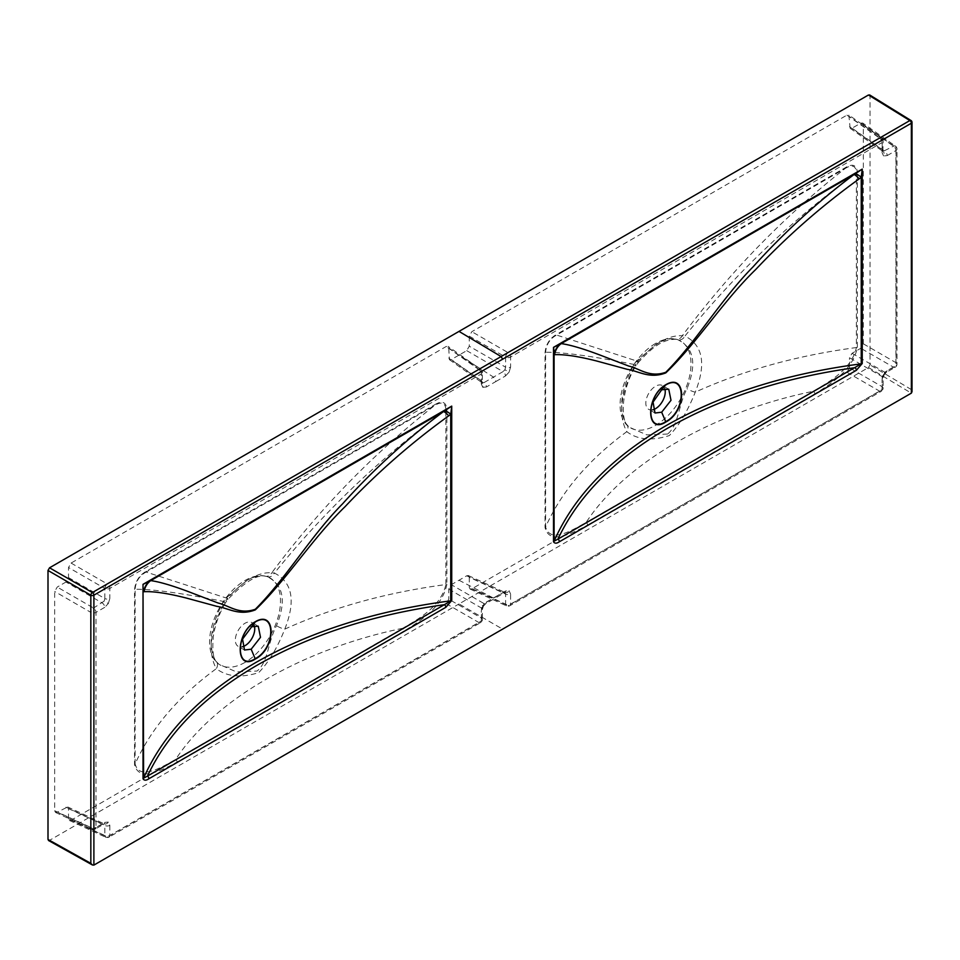 <?xml version="1.0" encoding="UTF-8"?>
<svg xmlns="http://www.w3.org/2000/svg" width="960" height="960" viewBox="0 0 960 960"><rect width="100%" height="100%" fill="white"/><g stroke="black" fill="none" stroke-linecap="round" stroke-linejoin="round"><path stroke-width="0.72" stroke-dasharray="4.8 3.6" d="M466.716 575.796L468.42 575.568L469.272 577.284L505.596 594.072L504.9 592.44L503.028 592.596L466.716 575.796L451.308 584.688L448.752 589.128L448.752 599.208L446.184 603.648L71.088 820.212L69.372 820.44L68.52 818.736L104.844 835.524L104.844 825.444A3.624 2.1 -0 0 0 109.836 825.372L108.336 822.048L104.712 822.408A3.624 2.1 -120 0 1 103.968 824.064L104.844 825.444L68.52 808.644L67.68 806.94L57.228 812.208L55.512 812.436L54.672 810.732L54.672 591.492L57.228 587.064L65.964 582.024L68.52 577.584L68.52 567.504L71.088 563.064L446.184 346.5L448.092 346.38L448.752 347.976L449.4 359.664L451.308 359.544L459.012 355.092L493.524 377.112L495.96 381.468L486.444 386.964A3.624 2.1 -120 0 0 484.02 382.596L482.388 382.524A3.624 2.1 -0 0 0 481.452 381.12L448.752 358.068M108.336 603.528L109.836 598.476A3.624 2.1 180 0 1 104.844 598.548L104.16 601.116L108.336 603.528L104.712 607.356A3.624 2.1 -120 0 0 102.288 602.988L65.964 582.024M104.16 601.116L93.552 608.028A3.624 1.872 120 0 0 90.996 612.468L54.672 591.492M448.752 589.128L481.452 608.016L484.02 603.576A3.624 2.1 -120 0 0 485.7 603.684L485.7 603.684A3.624 2.1 -120 0 0 486.444 602.016L482.82 605.844L481.32 610.896A3.624 2.1 180 0 0 482.388 609.42L483.396 606.18L482.82 605.844M482.82 387.324L481.32 384A3.624 2.1 -0 0 0 482.388 382.524L482.388 372.444A3.624 2.1 -0 0 0 481.452 371.04L481.452 381.12L482.256 382.812A3.624 2.964 120 0 1 482.82 387.324L486.444 386.964M254.256 625.62A13.74 7.932 120 0 0 251.904 622.56A13.74 7.932 120 0 0 245.04 623.244A13.74 7.932 120 0 0 236.064 635.352A13.74 7.932 120 0 0 238.176 646.356A13.74 7.932 120 0 0 242.256 646.812M245.04 662.376A50.148 28.956 -60 0 1 217.884 663.432A50.148 28.956 -60 0 1 212.904 622.68A50.148 28.956 -60 0 1 245.04 580.476A50.148 28.956 -60 0 1 267.84 576.9A50.148 28.956 -60 0 1 278.364 616.2A50.148 28.956 -60 0 1 245.04 662.376M215.616 660.864L218.976 664.308L236.352 671.88L257.088 671.028C268.236 662.028 267.792 642.228 276.504 625.704C286.548 600.972 283.452 584.628 267.192 576.672L264.552 576C259.26 575.256 253.104 576.9 246.084 580.932L225.756 598.392L223.08 602.136C210.288 626.796 207.804 646.38 215.616 660.864A7.26 6 144.3 0 1 216.516 661.824L216.516 661.824A7.26 6 144.3 0 1 216.3 668.676C207.36 651.996 210.192 629.676 224.808 601.716C182.1 593.172 152.196 589.02 135.108 589.284L135.108 763.98C150.996 728.484 178.056 696.72 216.3 668.676C226.968 676.764 241.092 678.096 258.66 672.66C268.704 662.304 277.416 647.796 284.772 629.148C332.844 607.344 386.544 592.488 445.884 584.544L445.884 409.848C381.636 456.672 324.492 511.08 274.44 573.06C292.476 582.252 295.92 600.948 284.772 629.148A7.26 1.62 24.9 0 1 276.504 625.704M469.272 577.284L469.272 587.364L470.124 589.068L471.84 588.84L846.936 372.276L849.492 367.836L882.204 386.724L882.204 376.644A3.624 2.1 180 0 1 883.128 378.048L883.128 378.048A3.624 2.1 180 0 1 882.072 379.524L883.572 374.472L884.148 374.808L883.008 374.148L882.204 376.644L849.492 357.756L852.06 353.316L860.784 348.276L863.352 343.848L863.352 124.608L862.692 123.012L860.784 123.132L852.06 128.172L850.152 128.292L848.844 115.008L846.936 115.128L471.84 331.692L469.272 336.132L469.272 346.212L466.716 350.652L459.012 355.092M495.96 381.468L505.464 375.984A3.624 2.1 -120 0 0 503.028 371.616L504.9 369.744L505.596 367.188A3.624 2.1 180 0 0 510.588 367.104L510.588 357.024L882.072 142.548L882.072 152.628A3.624 2.1 0 0 0 883.128 151.152A3.624 2.1 0 0 0 882.204 149.748L883.008 151.452A3.624 2.964 -60 0 1 883.572 155.952L887.196 155.592A3.624 2.1 -120 0 0 884.76 151.224L852.06 128.172M850.152 128.292L883.008 151.452L893.496 146.184A3.624 2.088 -54.8 0 1 895.452 146.1A3.624 2.088 -54.8 0 1 896.052 147.672L863.352 124.608M503.028 592.596A3.624 2.1 -120 0 0 504.708 592.704L504.708 592.704A3.624 2.1 -120 0 0 505.464 591.036L509.088 590.676A3.624 2.964 120 0 1 504.9 592.44L495.204 598.188L493.524 598.08L503.028 592.596M868.476 94.992L870.024 95.88L870.024 364.872L868.476 367.536L459.012 603.948L502.62 629.124M652.752 409.812A13.74 7.932 -60 0 1 648.672 409.356A13.74 7.932 -60 0 1 646.56 398.352A13.74 7.932 -60 0 1 655.536 386.244A13.74 7.932 -60 0 1 662.4 385.56A13.74 7.932 -60 0 1 664.764 388.62M655.536 343.476A50.148 28.956 120 0 0 623.4 385.68A50.148 28.956 120 0 0 628.38 426.432A50.148 28.956 120 0 0 655.536 425.376A50.148 28.956 120 0 0 688.86 379.2A50.148 28.956 120 0 0 678.336 339.9A50.148 28.956 120 0 0 655.536 343.476M667.584 434.04L646.884 434.892L629.472 427.308L626.112 423.864C618.288 409.452 620.784 389.868 633.576 365.148L636.252 361.404L656.58 343.932C663.588 339.9 669.744 338.256 675.048 339L677.88 339.744A7.26 5.604 109 0 1 677.7 339.672C693.936 347.568 697.032 363.912 687 388.704C678.336 405.12 678.72 425.076 667.584 434.04M626.112 423.864A7.26 6 144.3 0 1 627.024 424.824A7.26 6 144.3 0 1 626.796 431.676C588.552 459.72 561.492 491.484 545.604 526.98L545.604 352.284C562.848 352.056 592.752 356.196 635.316 364.716C620.688 392.76 617.844 415.08 626.796 431.676C637.596 439.836 651.792 441.12 669.384 435.54C679.308 425.088 687.924 410.628 695.268 392.148C706.404 363.876 702.96 345.18 684.936 336.072C735.276 273.792 792.42 219.396 856.392 172.86L856.392 347.544C797.04 355.488 743.34 370.356 695.268 392.148A7.26 1.62 24.9 0 1 687 388.704M545.04 352.848A2.172 1.26 180 0 0 545.604 352.284C546.252 344.472 549.912 338.724 556.62 335.064L845.22 168.444C784.2 216.204 729.9 271.98 682.296 335.772C668.664 334.944 653.88 343.488 637.932 361.392L556.62 335.064A2.172 1.26 -120 0 0 556.908 334.188C549.72 338.232 545.76 344.448 545.04 352.848L545.04 527.544C549.408 545.76 572.568 533.016 587.592 525.072A2.172 1.26 -120 0 0 586.128 522.456C572.016 530.22 550.284 543.876 545.604 526.98A2.172 1.26 180 0 1 545.04 527.544M845.508 167.568A2.172 1.26 -120 0 1 845.22 168.444C852.216 164.184 855.936 165.66 856.392 172.86A2.172 1.26 180 0 0 857.364 172.524C856.656 164.952 852.696 163.308 845.508 167.568L556.908 334.188M633.576 365.148A7.26 0.984 -148.9 0 0 636 365.748A7.26 0.984 -148.9 0 0 635.316 364.716L637.932 361.392A7.26 0.876 39.8 0 1 638.412 362.376C650.7 349.152 661.356 339.168 676.092 339.276L677.88 339.744A7.26 5.604 109 0 0 684.936 336.072L682.296 335.772A7.26 6.084 98.9 0 1 676.092 339.276L676.092 339.276A7.26 6.084 98.9 0 1 675.048 339M857.364 347.22A2.172 1.26 180 0 1 856.392 347.544C851.544 369.864 828.3 382.284 813.36 391.26L586.128 522.456C625.056 462.756 713.16 411.888 813.36 391.26A2.172 1.26 -120 0 1 814.824 393.876C829.752 384.564 853.068 370.404 857.364 347.22L857.364 172.524M446.868 584.22C442.5 607.488 419.34 621.492 404.328 630.876A2.172 1.26 -120 0 0 402.864 628.26C417.768 619.272 440.928 607.008 445.884 584.544A2.172 1.26 -0 0 0 446.868 584.22L446.868 409.524C446.148 401.952 442.2 400.308 435 404.568A2.172 1.26 -120 0 1 434.712 405.444L146.124 572.064L227.436 598.392C243.456 580.44 258.252 571.908 271.8 572.772C319.116 509.28 373.428 453.504 434.712 405.444C441.732 401.184 445.452 402.66 445.884 409.848A2.172 1.26 -0 0 0 446.868 409.524M404.328 630.876L177.084 762.072C162.156 770.004 138.84 782.76 134.544 764.544L134.544 589.848C135.264 581.448 139.212 575.232 146.412 571.188L435 404.568M849.492 367.836L849.492 357.756M48 839.46L49.536 840.348L459.012 603.948M68.52 818.736L68.52 808.644M471.84 588.84L508.152 605.64A3.624 2.088 -65.2 0 1 506.496 605.892A3.624 2.088 -65.2 0 1 505.596 604.152L469.272 587.364M870.024 95.88L911.388 121.452L911.388 389.604L912 391.716M636.252 361.404A7.26 0.876 39.8 0 0 638.412 362.376L636 365.748C621.516 388.572 620.664 417.936 627.024 424.824L628.38 426.432M846.936 372.276L879.636 391.164A3.624 2.1 -120 0 0 881.316 391.272A3.624 3.624 0 0 0 883.128 388.128A3.624 2.1 180 0 0 882.204 386.724A3.624 2.304 -60 0 1 879.636 391.164L508.152 605.64A3.624 2.1 -120 0 0 509.832 605.736A3.624 2.1 -120 0 0 510.588 604.08A3.624 2.1 -0 0 1 505.596 604.152L505.596 594.072A3.624 2.1 -0 0 0 510.588 594L510.588 604.08L882.072 389.604L882.072 379.524M882.912 151.392L883.128 141.072A3.624 2.1 0 0 0 882.204 139.668L849.492 116.616M852.06 353.316L884.76 372.204L883.008 374.148M863.352 343.848L896.052 362.724A3.624 2.304 -60 0 1 893.496 367.164L884.76 372.204A3.624 2.1 -120 0 0 886.44 372.312L886.44 372.312A3.624 2.1 -120 0 0 887.196 370.644L895.92 365.604A3.624 2.1 0 0 0 896.988 364.128A3.624 2.1 0 0 0 896.052 362.724L896.052 147.672A3.624 2.1 0 0 1 896.988 149.064A3.624 3.624 0 0 0 895.452 146.1L862.692 123.012M217.884 663.432L216.516 661.824C213.264 659.04 212.172 650.808 213.24 637.128C214.812 625.5 218.904 614.04 225.504 602.748L225.504 602.748A7.26 0.984 31.1 0 0 224.808 601.716L227.436 598.392A7.26 0.876 39.8 0 1 227.916 599.364L227.916 599.364A7.26 0.876 39.8 0 1 225.756 598.392M146.412 571.188A2.172 1.26 -120 0 1 146.124 572.064C139.428 575.712 135.756 581.448 135.108 589.284A2.172 1.26 -0 0 1 134.544 589.848M223.08 602.136A7.26 0.984 31.1 0 0 225.504 602.748L227.916 599.364C244.8 581.856 257.352 574.152 265.596 576.276A7.26 6.084 98.9 0 0 271.8 572.772L274.44 573.06A7.26 5.604 -71 0 1 267.384 576.732L267.192 576.672A7.26 5.604 -71 0 0 267.384 576.732L265.596 576.276A7.26 6.084 98.9 0 1 264.552 576M134.544 764.544A2.172 1.26 -0 0 0 135.108 763.98C139.68 780.852 161.484 767.256 175.632 759.456L402.864 628.26C302.664 648.876 214.56 699.756 175.632 759.456A2.172 1.26 -120 0 1 177.084 762.072M446.184 603.648L478.896 622.536A3.624 2.304 120 0 0 481.452 618.096L481.452 608.016A3.624 2.1 180 0 1 482.388 609.42L482.388 619.5A3.624 2.1 180 0 1 481.32 620.976L481.32 610.896M65.964 807.168L102.288 823.968L104.16 823.812A3.624 2.964 -60 0 0 108.336 822.048M54.672 810.732L90.996 827.52A3.624 2.088 114.8 0 0 91.896 829.26A3.624 2.088 114.8 0 0 93.552 829.008L102.288 823.968A3.624 2.1 -120 0 0 103.968 824.064L95.232 829.104A3.624 2.1 60 0 1 93.552 829.008L57.228 812.208M109.836 825.372L109.836 835.452L481.32 620.976A3.624 2.1 -120 0 1 480.576 622.632A3.624 2.1 -120 0 1 478.896 622.536L107.412 837L71.088 820.212M482.256 605.52L483.396 606.18L485.7 603.684L495.204 598.188L495.96 596.532L505.464 591.036M459.012 580.248L493.524 598.08L484.02 603.576L451.308 584.688M510.588 367.104L509.088 372.156L504.9 369.744M587.592 525.072L814.824 393.876M486.444 602.016L495.96 596.532M104.712 607.356L95.988 612.396L95.988 827.448L104.712 822.408M481.32 384L481.32 373.92L109.836 588.396L109.836 598.476M509.088 372.156L505.464 375.984M883.572 155.952L882.072 152.628M887.196 155.592L895.92 150.552L895.92 365.604A3.624 2.1 60 0 1 895.176 367.272A3.624 2.1 60 0 1 893.496 367.164L860.784 348.276M883.572 374.472L887.196 370.644M509.088 590.676L510.588 594M911.388 389.604L870.024 364.872M868.476 367.536L911.34 393.156M860.784 123.132L893.496 146.184A3.624 2.1 -120 0 1 895.92 150.552A3.624 2.1 0 0 0 896.988 149.064L896.988 364.128A3.624 3.624 0 0 1 895.176 367.272L886.44 372.312L884.148 374.808L883.128 378.048L883.128 388.128A3.624 2.1 180 0 1 882.072 389.604A3.624 2.1 -120 0 1 881.316 391.272L509.832 605.736A3.624 3.624 0 0 1 506.496 605.892L470.124 589.068M849.492 126.696L882.204 149.748L882.204 139.668A3.624 2.088 -54.8 0 0 881.592 138.108L848.844 115.008M846.936 115.128L879.636 138.192L508.152 352.668L471.84 331.692M469.272 336.132L505.596 357.108L505.596 367.188L469.272 346.212M466.716 350.652L503.028 371.616L493.524 377.112L484.02 382.596L451.308 359.544M505.596 357.108A3.624 1.872 -60 0 1 508.152 352.668A3.624 2.1 -120 0 1 510.588 357.024A3.624 2.1 180 0 1 505.596 357.108M879.636 138.192A3.624 2.088 -54.8 0 1 881.592 138.108A3.624 3.624 0 0 1 883.128 141.072A3.624 2.1 0 0 1 882.072 142.548A3.624 2.1 -120 0 0 879.636 138.192M49.536 840.348L93.912 865.092M69.372 820.44L105.756 837.264A3.624 3.624 0 0 0 109.092 837.108A3.624 2.1 -120 0 0 109.836 835.452A3.624 2.1 -0 0 1 104.844 835.524A3.624 2.088 114.8 0 0 105.756 837.264A3.624 2.088 114.8 0 0 107.412 837A3.624 2.1 -120 0 0 109.092 837.108L480.576 622.632A3.624 3.624 0 0 0 482.388 619.5A3.624 2.1 180 0 0 481.452 618.096L448.752 599.208M55.512 812.436L91.896 829.26A3.624 3.624 0 0 0 95.232 829.104A3.624 2.1 60 0 0 95.988 827.448A3.624 2.1 180 0 1 90.996 827.52L90.996 612.468A3.624 2.1 180 0 0 95.988 612.396A3.624 2.1 -120 0 0 93.552 608.028L57.228 587.064M68.52 577.584L104.844 598.548L104.844 588.468L68.52 567.504M71.088 563.064L107.412 584.028L478.896 369.564L446.184 346.5M448.752 347.976L481.452 371.04A3.624 2.088 125.2 0 0 480.852 369.48A3.624 2.088 125.2 0 0 478.896 369.564A3.624 2.1 -120 0 1 481.32 373.92A3.624 2.1 -0 0 0 482.388 372.444A3.624 3.624 0 0 0 480.852 369.48L448.092 346.38M107.412 584.028A3.624 1.872 120 0 0 104.844 588.468A3.624 2.1 180 0 0 109.836 588.396A3.624 2.1 -120 0 0 107.412 584.028M258.252 626.232L251.904 622.56M468.42 575.568L504.804 592.392M668.748 389.232L662.4 385.56M655.008 413.016L648.672 409.356M244.512 650.016L238.176 646.356M449.4 359.664L482.16 382.764M67.68 806.94L104.052 823.764"/><path stroke-width="1.44" d="M48 570.468L90.84 595.2L90.84 863.352L92.412 864.972L93.888 865.104L911.364 393.144L912 391.716L912 122.328A2.172 1.26 180 0 0 911.388 121.452A2.172 1.26 121.7 0 0 910.968 120.48A2.172 1.26 121.7 0 0 909.852 120.564L868.476 94.992L49.536 567.804L48 570.468L48 839.46L49.536 840.348M242.256 646.812A13.74 7.932 120 0 0 245.04 645.672A13.74 7.932 120 0 0 254.256 625.62M251.172 626.784L258.252 626.232L260.508 637.32L251.172 649.212L244.512 650.016L242.556 639.096L255.216 622.008C235.452 632.928 235.404 671.628 255.216 658.668C275.928 648.192 275.928 609.612 255.216 622.008L255.3 621.732C276.348 609.132 276.348 648.384 255.3 659.04C235.152 672.204 235.2 632.844 255.3 621.732M868.476 94.992L870.024 95.88M664.764 388.62A13.74 7.932 -60 0 1 655.536 408.672A13.74 7.932 -60 0 1 652.752 409.812M661.668 412.212L671.004 400.308L668.748 389.232L661.668 389.784L653.052 402.108L655.008 413.016L661.668 412.212L665.712 421.668C686.436 411.216 686.376 372.588 665.712 385.008C645.912 396 645.912 434.58 665.712 421.668L665.796 422.04C645.672 435.156 645.648 395.94 665.796 384.732C686.796 372.108 686.88 411.384 665.796 422.04M856.356 370.308A2.172 1.26 60 0 0 854.904 367.692C782.928 377.82 720.372 398.064 667.26 428.436C614.64 459.12 578.196 496.02 557.928 539.136L861.24 363.84L861.24 177.264L859.248 178.812C821.976 205.656 787.44 235.908 755.652 269.568C722.94 301.272 696.84 343.2 665.796 372.888C649.5 379.2 638.736 371.04 627.324 369.348L597.084 361.116C578.748 356.4 564.588 354.252 554.604 354.696L553.512 347.352L560.076 344.22A16.692 16.284 -60 0 0 554.088 354.6L554.088 541.176C573.924 496.152 611.16 457.704 665.796 425.82C720.996 394.296 786.144 373.632 861.24 363.84A2.172 1.26 0 0 0 862.236 363.516L856.356 370.308L559.392 541.752C556.632 543.636 554.676 543.636 553.512 541.752L553.512 347.352L862.236 169.116L861.24 177.264A16.692 3.708 -131.2 0 0 855.252 173.808L862.236 169.116L862.236 363.516M560.076 344.22L561.204 343.62C570.012 344.796 583.02 348.624 600.192 355.116L628.728 366.06C639.66 368.556 649.656 378 665.808 372.264C696.348 341.664 721.14 299.172 753.024 266.88C783.876 232.656 817.524 201.888 853.956 174.6A16.692 2.628 -126.4 0 1 859.248 178.812M554.604 354.696A16.692 16.32 -88.5 0 1 561.204 343.62L855.252 173.808M445.86 607.296L451.728 600.516L451.728 406.116L443.46 411.6C407.028 438.888 373.38 469.656 342.528 503.88C310.644 536.172 285.852 578.664 255.312 609.264C239.16 615 229.164 605.556 218.232 603.06L189.696 592.116C172.512 585.624 159.516 581.784 150.708 580.62L149.58 581.22A16.692 16.284 -60 0 0 143.592 591.6L144.108 591.696C154.092 591.252 168.252 593.4 186.588 598.116L216.828 606.336C228.24 608.028 239.004 616.188 255.3 609.888C286.344 580.2 312.444 538.272 345.156 506.568C376.944 472.908 411.48 442.656 448.752 415.812L450.744 414.264L451.728 406.116L143.016 584.352L143.592 778.176A2.172 1.26 180 0 1 143.016 778.74C144.18 780.636 146.148 780.636 148.896 778.752L445.86 607.296A2.172 1.26 60 0 0 444.396 604.68L147.432 776.136C167.7 733.02 204.144 696.12 256.764 665.436C309.876 635.064 372.432 614.82 444.396 604.68L450.744 600.84C375.648 610.632 310.5 631.296 255.3 662.82C200.664 694.704 163.428 733.152 143.592 778.176L147.432 776.136A2.172 1.26 60 0 1 148.896 778.752M553.512 541.752A2.172 1.26 180 0 0 554.088 541.176L557.928 539.136A2.172 1.26 60 0 1 559.392 541.752M448.752 415.812A16.692 2.628 -126.4 0 0 443.46 411.6L150.708 580.62A16.692 16.32 -88.5 0 0 144.108 591.696M444.756 410.808A16.692 3.708 -131.2 0 1 450.744 414.264L450.744 600.84A2.172 1.26 -0 0 0 451.728 600.516M149.58 581.22L143.016 584.352L143.016 778.74M459.012 331.392L501.108 356.556L92.376 592.536L49.536 567.804M665.808 372.264A16.692 9.636 -120 0 0 665.796 372.888M869.592 94.896L910.968 120.48A2.172 2.172 0 0 1 912 122.328A2.172 1.26 180 0 1 911.364 123.216L502.62 359.208L501.108 356.556L909.852 120.564A2.172 1.26 60 0 1 911.364 123.216L911.364 393.144M93.888 865.104L93.888 595.188L502.62 359.208M665.796 384.732L661.668 389.784M90.84 863.352L48 839.46M251.172 649.212L255.3 659.04M92.376 592.536A2.172 1.26 60 0 1 93.888 595.188A2.172 1.26 -0 0 1 90.84 595.2A2.172 1.212 -60 0 1 92.376 592.536M48.456 840.468L92.412 864.972"/></g></svg>
